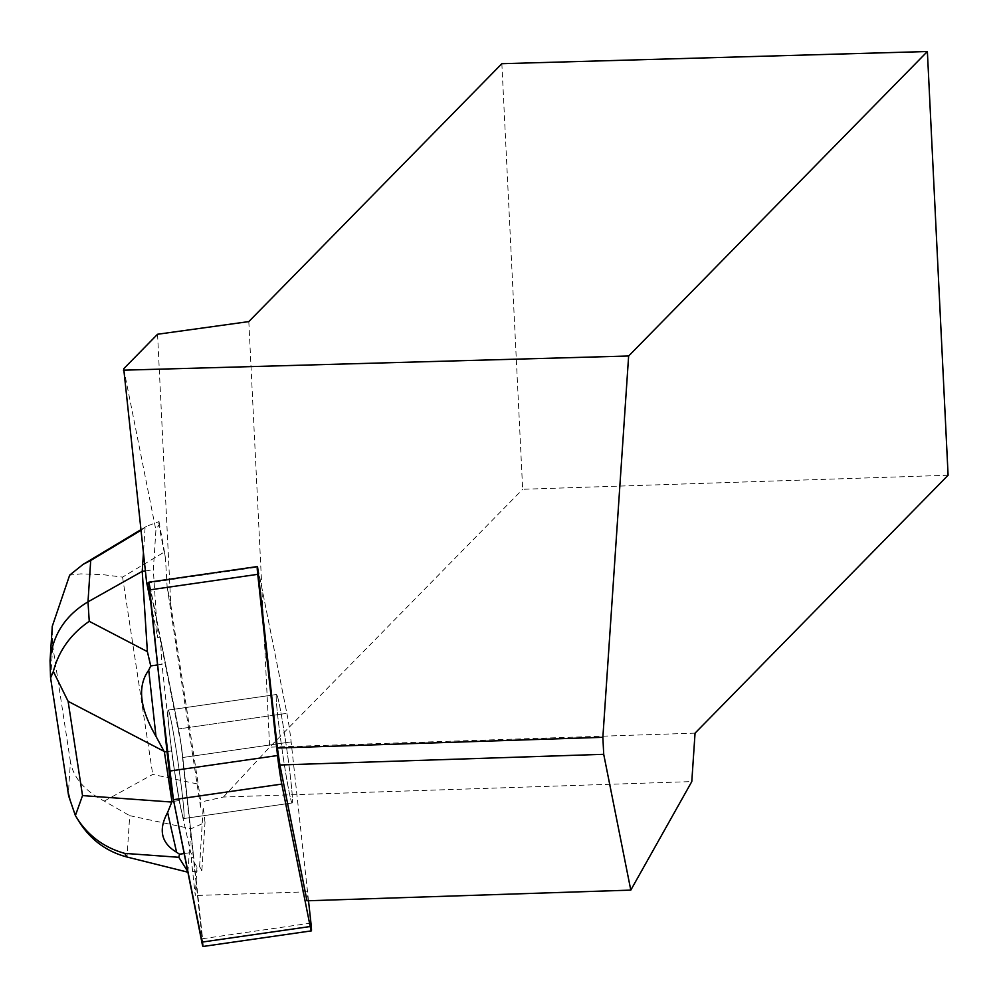 <?xml version="1.0" encoding="UTF-8"?>
<svg xmlns="http://www.w3.org/2000/svg" width="998" height="998" viewBox="0 0 998 998"><rect width="100%" height="100%" fill="white"/><g stroke="black" fill="none" stroke-linecap="round" stroke-linejoin="round"><path stroke-width="0.75" stroke-dasharray="4.99 3.74" d="M292.364 802.567A54.79 2.345 -98.2 0 1 292.152 802.953A54.79 2.345 -98.2 0 1 282.01 749.049A54.79 2.345 -98.2 0 1 276.533 694.483A54.79 2.345 -98.2 0 1 286.226 745.319A54.79 2.345 -98.2 0 1 292.364 802.567A54.79 2.345 -98.2 0 1 292.152 802.953A54.79 2.345 -98.2 0 1 282.945 755.436A54.79 2.345 -98.2 0 1 276.533 694.483A54.79 2.345 -98.2 0 1 286.239 745.456A54.79 2.345 -98.2 0 1 292.352 802.592M308.507 900.745L291.142 741.901A20.546 0.886 81.8 0 0 286.888 713.345L258.482 570.918A20.546 0.886 81.8 0 0 257.309 566.565M150.124 586.512L178.53 728.939A20.546 0.886 -98.2 0 1 182.784 757.507L202.594 938.706A20.546 0.886 -98.2 0 1 203.006 946.478L181.149 744.807L148.952 582.171A20.546 0.886 -98.2 0 1 150.124 586.512L149.039 586.674M183.994 818.16A54.79 2.345 -98.2 0 1 183.782 818.547A54.79 2.345 -98.2 0 1 173.652 764.655A54.79 2.345 -98.2 0 1 168.175 710.089A54.79 2.345 -98.2 0 1 177.856 760.925A54.79 2.345 -98.2 0 1 183.994 818.16M157.559 334.255L170.795 604.85L167.103 586.35L165.481 558.531L158.782 524.948L155.913 530.2L153.318 569.771L157.672 637.522L160.229 637.161L178.53 728.939A20.546 0.886 -98.2 0 1 182.784 757.507L193.687 857.27L191.129 857.631L196.993 866.975L199.6 866.676L203.205 806.958L205.014 822.489L191.08 828.752L129.715 815.665L127.008 857.02M123.715 368.761L155.913 530.2M150.81 603.154L157.672 637.522M191.129 857.631L195.271 895.518L196.993 866.975M306.985 900.795L307.534 891.813L291.142 741.901A20.546 0.886 -98.2 0 0 286.888 713.345L178.53 728.939L286.888 713.345L258.494 570.918A20.546 0.886 -98.2 0 0 257.609 567.151L148.827 582.82M307.534 891.813L195.271 895.518M174.588 771.03A54.79 2.345 -98.2 0 1 168.175 710.089A54.79 2.345 -98.2 0 1 178.305 763.981A54.79 2.345 -98.2 0 1 183.782 818.547A54.79 2.345 -98.2 0 1 174.588 771.03M167.103 586.35L200.598 807.27L203.205 806.958M200.598 807.27L200.922 802.005L223.415 797.028L691.789 781.584M948.1 475.248L522.665 489.282L501.857 63.697M223.415 797.028L269.635 747.178L248.814 321.593M695.057 733.143L269.635 747.178L522.665 489.282M170.795 604.85L200.922 802.005M140.918 530.337L146.656 526.233L159.006 521.58L158.782 524.948M145.072 527.842L143.413 553.179M145.359 570.918L153.318 569.771M165.481 558.531L164.483 551.956L122.567 577.118L102.782 574.648L80.838 573.875L69.673 575.135M157.572 664.942L161.975 664.306L171.431 750.945L179.029 800.571L190.755 852.591L193.687 857.27M160.229 637.161L161.975 664.306M184.168 853.54L190.755 852.591M199.6 866.676L201.883 870.318L188.235 872.289L187.749 871.516M159.006 521.58L164.483 551.956M201.883 870.318L205.014 822.489M79.753 822.664L72.517 807.918L68.463 792L70.434 761.786C73.378 777.679 84.643 790.79 104.229 801.095L129.715 815.665M104.229 801.095L152.744 774.436L197.317 783.941M167.04 751.581L171.431 750.945M173.752 801.332L179.029 800.571M187.886 872.202L191.08 828.752M52.071 629.838L52.757 646.105L50.773 676.32L50.05 669.745M50.586 677.891L68.637 795.93M310.952 923.1L202.594 938.706M182.784 757.507L291.142 741.901L182.784 757.507M122.567 577.118L152.744 774.436M50.773 676.32L50.96 679.214M70.434 761.786L52.757 646.105M276.533 694.483L168.175 710.089L276.533 694.483M292.152 802.953L183.782 818.547L292.152 802.953M146.656 526.233L140.855 529.713"/><path stroke-width="1.5" d="M311.376 930.872L203.006 946.478A20.546 0.886 -98.2 0 1 201.833 942.124L173.427 799.697A20.546 0.886 -98.2 0 1 169.173 771.142L149.363 589.93A20.546 0.886 -98.2 0 1 148.952 582.171L257.309 566.565A20.546 0.886 81.8 0 0 257.733 574.337L277.531 755.536A20.546 0.886 81.8 0 0 281.785 784.091L310.191 926.531A20.546 0.886 81.8 0 0 311.376 930.872A20.546 0.886 81.8 0 0 310.952 923.1L308.507 900.745M630.798 890.116L603.715 754.313L602.867 737.297L277.382 748.038L279.902 764.992L306.985 900.795L630.798 890.116L691.789 781.584L695.057 733.143L948.1 475.248L927.379 51.522L501.857 63.697L248.814 321.593L157.559 334.255L123.715 368.761L146.694 583.131A20.546 0.886 -98.2 0 1 147.567 586.886L150.81 603.154M927.379 51.522L628.64 355.999L123.415 370.183M602.867 737.297L628.64 355.999M148.827 582.82L146.694 583.131M277.382 748.038L257.609 567.151M279.902 764.992L603.715 754.313M143.413 553.179L142.227 571.367L145.359 570.918M148.739 670.157L155.975 736.349C139.608 708.069 137.188 686 148.739 670.157L150.735 665.928L147.38 651.632L142.227 571.367L87.999 601.844L90.706 560.477L83.133 564.357L69.673 575.135L52.22 626.47L52.071 629.838M150.735 665.928L157.572 664.942M187.749 871.516L178.817 857.294L179.528 854.213L184.168 853.54M167.614 812.484L176.584 852.23C161.202 843.036 158.208 829.787 167.614 812.484L171.98 801.594L173.752 801.332M171.98 801.594L164.383 751.956L155.975 736.349M164.383 751.956L167.04 751.581M187.886 872.202L127.008 857.02C106.911 851.681 91.155 840.229 79.753 822.664L75.386 815.578L82.522 795.593L68.114 701.32L53.356 671.479C58.67 650.896 70.633 634.179 89.246 621.317L87.999 601.844C65.144 615.541 52.495 635.152 50.05 660.701L50.536 677.38M179.528 854.213L176.584 852.23M53.356 671.479L50.586 677.891M127.008 857.02L124.725 853.377C104.416 847.701 88.535 836.05 77.083 818.41M50.599 677.966L68.625 795.88L75.386 815.578M203.018 946.478L173.44 799.747L159.855 685.925L148.952 582.171M281.785 784.091L173.427 799.697M201.833 942.124L310.191 926.531M257.733 574.337L149.363 589.93M169.173 771.142L277.531 755.536M149.039 586.674L147.567 586.886M124.725 853.377L178.817 857.294M90.706 560.477L140.918 530.337M147.38 651.632L89.246 621.317M171.756 802.055L82.522 795.593M68.114 701.32L163.996 751.319M140.855 529.713L83.171 564.344M52.283 626.482L50.05 660.701"/></g></svg>
